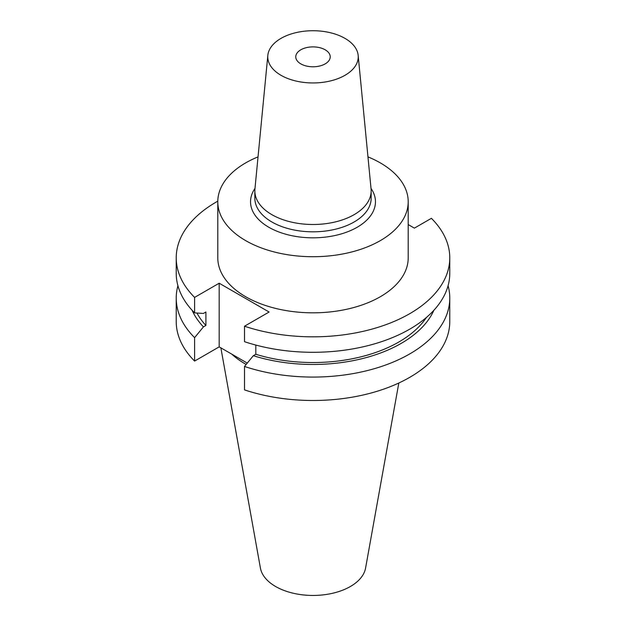 <?xml version="1.0" encoding="UTF-8"?>
<svg xmlns="http://www.w3.org/2000/svg" width="626" height="626" viewBox="0 0 626 626"><rect width="100%" height="100%" fill="white"/><g stroke="black" fill="none" stroke-linecap="round" stroke-linejoin="round"><path stroke-width="0.94" d="M300.816 63.875A17.231 9.946 180 0 1 295.769 56.841A17.231 9.946 180 0 1 306.404 47.646A17.231 9.946 180 0 1 325.184 49.806A17.231 9.946 180 0 1 330.231 56.841A17.231 9.946 180 0 1 319.596 66.027A17.231 9.946 180 0 1 300.816 63.875M358.166 55.385L371.069 189.052A58.155 33.577 180 0 1 371.155 190.922A58.155 33.577 180 0 1 335.254 221.94A58.155 33.577 180 0 1 271.88 214.663A58.155 33.577 180 0 1 254.845 190.922A58.155 33.577 180 0 1 254.931 189.052L267.834 55.385A45.236 26.112 180 0 1 296.857 32.442A45.236 26.112 180 0 1 344.981 38.374A45.236 26.112 180 0 1 358.166 55.385A45.236 26.112 180 0 1 331.467 80.676A45.236 26.112 180 0 1 281.019 75.308A45.236 26.112 180 0 1 267.834 55.385M258.037 156.876A95.207 54.963 0 0 0 217.793 201.76L217.793 257.857A95.207 54.963 0 0 0 245.682 296.724A95.207 54.963 0 0 0 349.433 308.641A95.207 54.963 0 0 0 408.207 257.857L408.207 201.76A95.207 54.963 0 0 0 380.318 162.893A95.207 54.963 0 0 0 367.963 156.876M217.793 201.76A95.207 54.963 0 0 0 245.682 240.627A95.207 54.963 0 0 0 349.433 252.536A95.207 54.963 0 0 0 408.207 201.76M220.868 347.845L260.416 568.072A52.866 30.525 0 0 0 275.62 586.507A52.866 30.525 0 0 0 330.685 593.691A52.866 30.525 0 0 0 365.584 568.072L398.817 383.018M231.808 354.167A95.747 55.276 0 0 0 245.298 363.956A95.747 55.276 0 0 0 246.159 364.442M177.917 285.722A136.773 78.97 0 0 0 176.227 298.109A136.773 78.97 0 0 0 194.608 337.649L194.608 361.069L219.186 346.874L247.27 363.088M176.227 298.109L176.227 321.529A136.773 78.97 0 0 0 194.608 361.069M194.608 337.649L203.427 326.889L205.907 325.457L205.907 312.006L203.427 313.438L194.608 312.875A136.773 78.97 0 0 1 176.227 273.327L176.227 257.857A136.773 78.97 0 0 0 194.608 297.405L194.608 312.875M192.127 310.285A124.762 72.029 0 0 0 203.427 326.889M196.947 313.023A121.405 70.089 0 0 0 205.907 325.457M217.801 201.157A136.773 78.97 0 0 0 176.227 257.857M255.815 345.067L255.815 354.269L253.334 355.701L244.508 366.46L244.508 389.881A136.773 78.97 0 0 0 381.336 389.928A136.773 78.97 0 0 0 449.773 321.529L449.773 298.109A136.773 78.97 0 0 0 448.083 285.722M244.508 366.46A136.773 78.97 0 0 0 381.336 366.507A136.773 78.97 0 0 0 449.773 298.109M253.334 355.701A124.762 72.029 0 0 0 433.873 310.285M255.815 354.269A121.405 70.089 0 0 0 426.384 317.499M194.608 297.405L219.186 283.21L269.094 312.022L244.508 326.216L244.508 341.686A136.773 78.97 0 0 0 381.336 341.733A136.773 78.97 0 0 0 449.773 273.327L449.773 257.857A136.773 78.97 0 0 0 431.392 218.317L414.381 228.138L408.207 224.57M244.508 326.216A136.773 78.97 0 0 0 381.336 326.263A136.773 78.97 0 0 0 449.773 257.857M219.186 283.21L219.186 346.874M371.155 190.922L371.155 198.239A58.155 33.577 180 0 1 335.254 229.265A58.155 33.577 180 0 1 271.88 221.98A58.155 33.577 180 0 1 254.845 198.239L254.845 190.922M255.001 188.371A62.467 36.065 0 0 0 268.828 227.261A62.467 36.065 0 0 0 347.383 231.87A62.467 36.065 0 0 0 370.999 188.371"/></g></svg>
